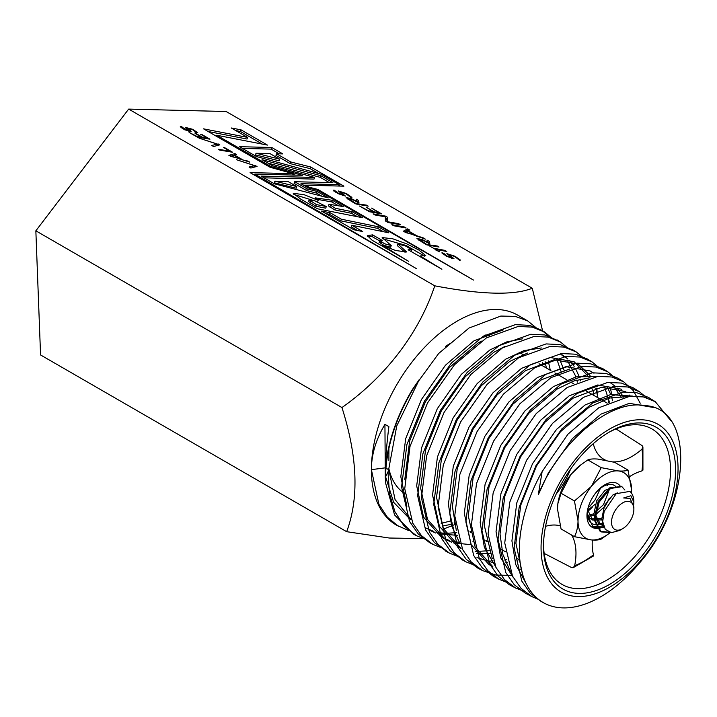 <?xml version="1.0" encoding="UTF-8"?>
<svg xmlns="http://www.w3.org/2000/svg" width="717" height="717" viewBox="0 0 717 717"><rect width="100%" height="100%" fill="white"/><g stroke="black" fill="none" stroke-linecap="round" stroke-linejoin="round"><path stroke-width="1.08" d="M542.608 363.465A121.245 69.997 120 0 0 542.536 362.488M527.649 320.884L517.737 315.157A121.245 69.997 120 0 0 424.303 347.646A121.245 69.997 120 0 0 371.388 469.653A121.245 69.997 120 0 0 396.492 525.158L408.896 530.652M542.617 330.878L532.265 288.243C514.008 295.556 481.51 294.75 434.753 285.823C419.346 332.464 385.845 376.649 341.955 407.552C357.577 456.801 359.145 498.181 346.67 531.691L389.331 538.028L423.191 538.592M385.396 467.825L371.388 469.653C371.451 454.497 375.968 439.404 384.939 424.365L388.901 426.651C386.705 443.662 385.486 459.238 385.262 473.399L385.262 477.576M536.881 328.368L527.631 320.875L515.263 316.376L500.816 316.063L469.017 328.036L438.652 353.499L412.535 389.34A121.245 69.997 120 0 0 385.262 473.399L384.939 424.365M371.388 469.653L378.899 504.329L387.413 517.271L398.455 526.287M443.581 529.012L455.394 524.342M412.535 389.34L419.382 379.392A120.635 69.648 120 0 0 385.8 483.778L385.253 477.603M419.382 379.392L396.752 425.934L388.049 472.879L389.537 493.87L394.977 511.866L404.065 526.009L416.478 535.733L425.235 539.22M551.982 338.092L544.678 332.079L532.337 327.122L518.185 326.459L486.413 337.904L454.47 364.756L427.52 402.936L409.999 446.485L404.747 488.725L412.777 523.168L421.497 535.689L432.987 544.445L441.753 547.922M567.774 348.032L560.479 342.027L548.245 337.107L534.138 336.434L502.563 347.817L470.818 374.525L444.047 412.481L426.615 455.806L421.417 497.795L429.402 531.996L438.123 544.499L449.496 553.157L458.262 556.625M597.476 395.103L596.75 388.13M583.566 357.989L576.28 351.966L564.127 347.082L550.064 346.419L518.687 357.756L487.175 384.276L460.592 421.954L443.267 465.019L438.087 506.82L446.037 540.851L454.65 553.219L466.014 561.868L474.779 565.337M611.834 394.395L609.997 386.974M599.367 367.938L592.081 361.915L579.963 357.048L566.063 356.394L534.846 367.678L503.495 394.081L477.083 431.553L459.893 474.322L454.748 515.81L462.644 549.634L471.239 561.985L482.523 570.58L496.003 575.079L511.32 575.401M615.159 377.886L607.882 371.854L595.899 367.032L582.025 366.378L551.041 377.572L519.897 403.779L493.628 441.054L476.509 483.634L471.419 524.916L479.288 558.516L487.847 570.777L499.032 579.291L507.806 582.751M640.227 403.232L633.353 390.657L623.673 381.803L611.726 376.999L597.96 376.362L567.138 387.521L536.208 413.592L510.146 450.59L493.162 492.848L488.08 533.887L495.904 567.335L504.374 579.488L515.541 588.003L524.324 591.453M646.752 397.792L639.474 391.742L627.617 386.974L613.958 386.338L583.351 397.397L552.574 423.335L526.637 460.18L509.769 502.205L504.75 542.957L512.53 576.163L520.999 588.307L532.059 596.705L538.682 599.511M670.628 420.404L655.275 401.69L643.373 396.922L629.562 396.358L598.776 407.767L567.963 434.17L542.142 471.598A114.926 66.349 120 0 0 544.427 603.239A114.926 66.349 120 0 0 638.551 564.073C691.797 504.338 695.454 407.704 644.762 405.589C610.346 398.975 559.61 441.448 538.324 494.658L542.142 471.598M544.427 603.239L541.254 601.563L530.221 593.165L521.815 581.084L514.107 547.994L519.153 507.403L535.993 465.566L561.841 428.909L592.538 403.079L623.091 392.056L636.696 392.692L648.562 397.46L651.816 399.772M528.779 594.787L525.328 593.156L514.232 584.705L505.781 572.56L498.028 539.274L503.11 498.44L520.058 456.362L546.067 419.499L576.943 393.516L607.693 382.43L621.379 383.066L633.317 387.87L636.311 389.967M512.547 586.255L509.393 584.758L498.234 576.253L489.765 564.082L481.958 530.607L487.067 489.487L504.15 447.103L530.329 410.034L561.366 383.945L592.26 372.804L606.116 373.458L618.081 378.28L620.823 380.189M496.298 577.714L493.466 576.351L482.281 567.846L473.713 555.541L465.871 521.895L471.015 480.587L488.178 437.97L514.546 400.633L545.807 374.364L576.898 363.169L590.79 363.833L602.836 368.681L605.3 370.384M480.094 569.19L477.54 567.954L466.247 559.341L457.67 547.017L449.792 513.121L454.99 471.562L472.261 428.739L498.736 391.24L530.159 364.836L561.474 353.544L575.437 354.198L587.59 359.092L589.795 360.588M608.437 398.374L608.778 402.407M463.854 560.649L450.285 550.916L441.645 538.521L433.722 504.481L438.938 462.644L456.335 419.517L483.016 381.776L514.618 355.238L546.076 343.918L560.183 344.59L574.254 350.783M447.605 552.099L434.287 542.464L425.593 529.953L417.635 495.716L422.896 453.7L440.372 410.366L467.188 372.41L499.032 345.675L530.697 334.283L544.812 334.956L558.767 341.014M432.987 544.445L429.752 542.733L418.271 533.986L409.577 521.483L401.556 486.942L406.889 444.621L424.482 401.081L451.45 362.954L483.455 336.094L515.308 324.658L529.496 325.339L541.864 330.313L550.351 337.608M416.478 535.733L413.826 534.335L394.601 514.967L385.8 483.778M641.536 559.636A96.858 55.926 120 0 0 676.032 450.76A96.858 55.926 120 0 0 609.558 429.08A96.858 55.926 120 0 0 543.074 565.57A96.858 55.926 120 0 0 641.536 559.636M609.558 431.921A93.38 53.918 120 0 0 609.549 431.921A93.38 53.918 120 0 0 543.522 546.291A93.38 53.918 120 0 0 609.558 584.418A93.38 53.918 120 0 0 675.584 470.047A93.38 53.918 120 0 0 609.558 431.921M543.531 544.803A89.795 51.839 120 0 0 562.119 584.463A89.795 51.839 120 0 0 651.914 532.623A89.795 51.839 120 0 0 651.905 428.936A89.795 51.839 120 0 0 608.267 432.674M450.742 343.165A89.795 51.839 120 0 0 445.642 346.347M388.901 468.801A89.795 51.839 120 0 0 405.033 493.753M489.603 336.067A89.795 51.839 120 0 0 485.068 334.982M633.873 502.124A24.781 14.304 120 0 0 633.873 501.972A24.781 14.304 120 0 0 629.858 491.405L616.208 493.672L604.162 511.355L602.701 521.573L605.273 529.361L611.404 532.659L619.569 530.463L622.697 528.662A15.801 9.124 120 0 0 633.577 512.395A15.801 9.124 120 0 0 633.873 509.303A15.801 9.124 120 0 0 622.697 502.85A15.801 9.124 120 0 0 611.52 522.209A15.801 9.124 120 0 0 622.697 528.662M586.99 514.277L593.156 527.318L604.207 527.676M624.901 490.043L621.908 486.682L610.508 488.483L599.107 502.142L594.967 519.986L601.088 531.897L611.045 532.623M633.694 504.562L633.873 502.294L630.924 495.734L623.638 497.965L629.992 498.369L633.873 506.937L633.873 509.303M589.625 506.569L595.119 499.839L600.326 488.519M593.156 527.318L592.161 526.744L603.831 526.87M621.397 486.422L609.522 487.91L598.121 501.568L593.981 519.413L600.102 531.324L609.325 532.247M388.901 469.85L395.058 499.579L411.02 519.395M442.255 526.09L451.208 524.333M454.39 523.401L455.25 523.123M550.298 370.277L548.245 360.839M481.349 341.122L477.952 343.111L449.425 367.507L425.387 401.843L409.658 440.964L404.791 479.494M429.358 530.096L435.604 533.018M437.827 533.762L457.392 535.339M470.262 532.57L471.517 532.157M564.378 370.895L559.654 359.405M505.019 346.392L493.825 352.28L465.297 376.676L441.26 411.002L425.531 450.133L420.655 488.178L427.511 519.449L445.23 539.265L451.477 542.186M453.7 542.921L471.194 544.696M486.135 541.729L487.39 541.317M580.465 380.844L579.99 379.168M579.031 376.246L575.527 368.565M574.165 366.342L569.558 360.579M567.846 358.948L562.253 354.897M527.497 353.042L509.697 361.44L481.17 385.836L457.132 420.171L441.403 459.292L436.528 497.338L443.384 528.608L461.103 548.424L457.132 546.139L439.422 526.323L432.557 495.053L437.433 456.998L453.162 417.877L477.199 383.55L505.727 359.154L524.01 350.595L541.407 347.969M476.635 553.605L490.769 553.47M502.008 550.898L503.262 550.486M597.915 397.765L595.863 388.327M590.037 375.511L578.126 364.057L554.098 359.773L525.57 370.608L497.042 395.004L473.005 429.331L457.276 468.461L452.4 506.507L456.326 530.472M476.975 557.593L493.888 562.926M505.745 562.746L507.457 562.513M517.88 560.058L519.135 559.645M612.614 400.758L611.735 397.496M610.776 394.574L607.272 386.893M569.782 368.959L541.443 379.768L512.915 404.164L488.877 438.499L473.148 477.621L468.273 515.666L475.138 546.937L492.848 566.753L488.877 564.467L471.168 544.651L464.302 513.381L469.178 475.326L484.916 436.205L508.945 401.878L537.472 377.483L566 366.647L590.037 370.931L593.999 373.225M623.817 397.29L617.176 388.076M615.473 386.445L609.871 382.385M589.957 377.76L573.932 380.933L557.315 388.937L528.788 413.333L504.75 447.659L489.021 486.789L484.145 524.835L492.256 558.543M625.744 391.554L601.715 387.261L573.188 398.096L544.66 422.492L520.623 456.828L504.893 495.949L500.018 533.995L502.904 554.519L510.396 571.494M628.917 396.429L609.692 398.016L589.06 407.265L560.533 431.661L536.495 465.987L520.766 505.118L515.89 543.163L522.433 573.761M388.175 469.429L385.97 468.156M385.621 476.823L388.085 471.598L385.621 476.823L393.642 502.321L409.515 518.642L411.092 519.556M441.17 523.374L451.674 520.703M546.336 367.982L545.117 361.664M503.173 329.91L473.982 340.826L445.454 365.222L421.417 399.548L405.688 438.67L400.812 476.724L406.88 506.274M425.387 527.811L433.857 531.467M436.142 532.095L443.411 533.242M445.983 533.376L456.747 532.588M561.303 372.195L556.948 359.504M522.451 338.818L506.444 341.991L489.854 349.986L461.327 374.382L437.289 408.717L421.56 447.838L416.685 485.884L423.55 517.154L441.26 536.97L445.23 539.265M443.276 538.064L449.729 540.636M452.015 541.254L459.543 542.428M472.924 541.702L473.426 541.613M577.346 382.161L576.862 380.001M576.02 376.873L567.21 360.059M563.885 356.663L560.228 353.822M475.156 551.57L490.096 550.629M593.954 395.479L592.735 389.161M587.429 375.439L574.165 361.771L550.127 357.478L521.6 368.314L493.072 392.71L469.035 427.045L453.305 466.167L448.43 504.212L451.585 525.686L459.803 543.154M491.028 560.739L493.072 560.855M504.669 560.031L506.776 559.636M609.414 402.12L604.565 386.992M520.542 569.199L521.268 569.065M621.254 397.89L614.827 387.556M596.822 376.488L576.092 376.855L553.345 386.642L524.817 411.038L500.789 445.374L485.059 484.495L480.175 522.541L484.342 547.232L495.268 566.045M630.324 396.286L629.078 394.95M621.782 389.259L597.745 384.975L569.217 395.811L540.69 420.207L516.661 454.533L500.932 493.654L496.047 531.709L500.735 557.844L513.014 577.095M632.779 396.116L610.418 394.637L585.09 404.971L556.562 429.366L532.534 463.702L516.805 502.823L511.92 540.869L515.81 564.709L525.973 583.217M653.268 407.444L629.311 403.321L600.963 414.139L572.435 438.535L548.406 472.862L538.324 494.658M587.68 515.442L593.147 513.972L603.49 504.669L608.357 492.203L608.41 490.58M587.734 515.944L590.736 518.911L601.088 518.552L602.818 517.611M611.045 488.143L605.049 490.294L596.687 500.744L593.81 514.349L598.677 523.491L603.114 524.62M617.346 492.875L612.99 494.873L604.628 505.324L601.742 518.938L602.97 523.93M629.992 498.369L623.638 497.965M587.823 510.217L595.289 504.159M587.815 516.5L595.128 515.12L605.48 505.817L609.307 498.198M607.46 485.355L606.546 484.952M587.815 510.271L592.726 520.049L602.674 519.888M606.304 491.979L598.677 501.891L595.791 515.496L600.658 524.638L603.382 525.615M346.67 531.691L40.564 354.96L35.85 230.82L128.648 109.092L226.151 111.52L532.265 288.243M341.955 407.552L35.85 230.82M434.753 285.823L128.648 109.092M459.472 260.208L460.502 260.11L455.008 256.265L446.87 253.63L451.737 257.69L447.256 256.148L444.737 253.961L441.824 252.895L446.637 256.345L454.049 258.801L449.398 254.84L454.623 256.462L459.472 260.208M181.392 126.604L180.272 126.721L184.61 129.768L191.116 131.543L187.827 128.424L192.47 129.607L195.553 131.838L194.836 131.946L196.458 132.878L197.749 132.753L192.748 129.32L185.586 127.447L189.055 130.584L182.396 127.698L183.023 127.545L181.392 126.604L180.998 127.725M219.787 144.852L199.03 138.13L217.296 144.135L211.739 145.461L213.549 146.51L219.787 144.852M209.964 139.179L201.576 134.339L200.473 134.187L207.231 138.085L202.615 137.341L196.082 133.568L195.078 133.443L201.468 137.126L196.915 136.4L189.091 132.394L197.256 137.108L209.964 139.179M406.127 228.015L404.316 226.975L391.858 224.699L393.669 225.747L406.127 228.015M416.774 235.776L408.242 230.847L409.568 230.005L407.606 228.875L403.241 231.277L425.414 239.155L423.236 237.892L416.774 235.776L416.613 236.216M435.362 249.328L446.781 251.488L444.827 250.358L433.4 248.199L429.483 245.94L439.718 251.846L435.219 249.731M426.113 243.986L419.042 239.433L424.581 241.082L429.886 243.959L429.187 241.324L427 240.07L427.493 242.167L421.972 239.46L416.944 238.465L422.232 242.238L426.812 244.882L439.046 247.024L437.307 246.021L425.961 244.389M335.466 208.324L329.04 204.273L343.282 206.559L332.455 200.303L315.247 197.856L318.196 200.357L304.268 194.755L293.226 193.285L300.62 199.048L317.47 208.772L362.677 217.753L352.146 211.676L335.466 208.324L334.875 209.956L328.449 205.913L329.04 204.273M307.235 188.947L294.678 181.715L332.903 182.665L320.893 175.728L262.055 159.694L272.585 165.779L314.593 177.449L261.006 176.104L274.306 183.776L328.287 197.892L317.165 191.475L307.235 188.947L306.643 190.579L294.087 183.355L294.678 181.715M362.793 231.591L351.823 225.255L388.757 232.81L378.262 226.751L341.337 219.205L330.071 212.698L321.458 211.076L353.786 229.736L362.793 231.591M408.116 249.758L441.887 269.251L420.171 255.942L425.764 255.655L418.88 250.045L406.772 243.87L392.728 238.788L382.161 237.569L391.231 245.59L384.518 243.744L379.741 240.607L382.681 240.697L372.589 234.88L367.31 235.606L372.159 240.276L408.582 261.302L382.143 245.259L395.721 250.529L406.629 251.972L397.908 243.977L405.795 246.11L411.701 249.758L408.116 249.758M232.649 152.273L224.555 147.603L223.444 147.451L229.915 151.179L218.344 149.279L219.787 150.113L232.649 152.273M241.763 159.255L234.674 155.159L236.529 154.513L234.907 153.572L228.884 155.365L249.749 162.15L247.948 161.101L241.611 159.676M257.098 166.389L236.341 159.667L254.607 165.672L249.05 167.007L250.86 168.047L257.098 166.389M256.462 156.539L320.992 174.159L339.168 184.654L300.952 183.704L308.292 187.944L317.604 190.319L473.489 280.078L317.846 189.422L309.135 187.2L305.684 185.21L343.909 186.16L310.703 166.989L290.815 161.988L276.556 153.752L282.839 153.904L271.725 147.487L239.397 146.68L256.462 156.539M387.772 221.768L387.359 217.179L385.549 216.14L373.091 213.872L375.054 215.001L385.298 216.803L385.396 220.97L388.094 222.53L400.4 224.708L398.589 223.668L387.772 221.768L387.601 222.243M359.54 206.039L369.398 211.739L381.632 213.872L371.621 208.1L378.639 212.599L374.283 211.856L366.378 207.294L373.055 211.578L368.699 210.843L359.54 206.039M350.855 197.498L351.922 197.399L346.41 193.554L338.254 190.928L343.12 194.979L338.657 193.456L336.121 191.251L333.226 190.157L337.985 193.617L345.469 196.091L340.772 192.102L346.042 193.778L350.855 197.498M355.282 203.099L348.211 198.528L353.768 200.204L359.065 203.072L358.366 200.437L356.179 199.183L356.672 201.271L351.178 198.582L346.114 197.56L351.411 201.352L355.99 203.995L368.224 206.137L366.486 205.134L355.139 203.503M254.831 174.114L302.341 175.289L271.062 166.595L216.758 135.244L267.45 145.094L241.037 129.849L231.268 127.967L247.598 137.395L203.565 128.854L270.085 167.267L293.145 173.675L250.09 172.609L416.514 268.687L254.831 174.114L254.463 175.127M188.688 130.064L190.614 130.772M388.901 448.385L388.901 460.511M270.757 167.446L271.062 166.595M295.225 175.109L292.868 174.455M216.391 136.266L216.758 135.244M262.288 144.09L240.455 131.489L241.037 129.849M240.455 131.489L235.821 130.593M208.136 131.498L247.015 139.035L247.598 137.395M292.653 175.047L293.145 173.675M254.741 174.374L253.083 174.33M357.846 202.346L358.366 200.437M357.774 202.077L356.627 201.414M366.253 205.788L366.486 205.134M333.755 191L334.086 190.077M378.379 213.308L378.639 212.599M374.032 212.546L374.283 211.856M372.786 212.331L373.055 211.578M387.055 221.929L386.777 218.819L387.359 217.179M385.298 216.848L385.549 216.14M386.777 218.819L385.325 217.986M398.347 224.349L398.589 223.668M338.675 186.035L339.168 184.654M305.594 185.479L303.936 185.434M317.532 190.301L317.846 189.422M308.821 188.078L309.135 187.2M305.325 186.232L305.684 185.21M318.536 173.487L310.111 168.629L310.703 166.989M340.333 186.07L338.953 185.273M310.111 168.629L290.233 163.628L290.815 161.988M290.233 163.628L275.964 155.392L276.556 153.752M279.263 153.814L271.134 149.127L271.725 147.487M271.134 149.127L242.382 148.41M256.05 153.241L255.458 154.881L279.065 160.814L279.657 159.174L269.968 153.59L256.05 153.241L279.657 159.174M255.082 166.927L255.584 165.51M254.634 167.043L254.168 166.9M254.06 167.195L254.607 165.672M234.593 155.374L234.907 153.572M234.316 155.213L233.661 155.41M231.098 156.172L230.578 156.324M247.786 161.549L247.948 161.101M230.999 156.449L239.81 158.636L234.047 155.311L231.143 156.055M239.657 159.084L239.81 158.636M229.7 151.78L229.915 151.179M419.938 256.587L420.171 255.942M424.724 256.202L406.073 245.465L382.779 238.806M391.231 245.59L390.648 247.231L383.936 245.384L379.159 242.247L381.587 242.247M379.634 240.921L372.006 236.52L372.589 234.88M372.006 236.52L367.498 236.61M381.91 245.904L382.143 245.259M405.114 252.339L397.326 245.617L397.908 243.977M411.701 249.758L411.074 251.47M357.469 230.498L351.24 226.895L351.823 225.255M383.452 231.725L377.68 228.391L378.262 226.751M377.68 228.391L340.745 220.845L341.337 219.205M340.745 220.845L329.479 214.338L330.071 212.698M329.479 214.338L325.957 213.675M329.318 182.575L320.302 177.368L320.893 175.728M320.302 177.368L267.961 163.109M263.999 177.834L314.01 179.089L314.593 177.449M322.023 196.261L316.582 193.115L317.165 191.475M316.582 193.115L306.643 190.579M274.88 181.177L274.297 182.817L296.184 188.204L296.775 186.563L288.019 181.509L274.88 181.177L296.775 186.563M338.621 205.842L331.872 201.943L332.455 200.303M331.872 201.943L316.457 199.209M317.649 201.88L318.196 200.357M316.448 201.405L293.898 194.477M357.451 216.713L351.563 213.316L352.146 211.676M351.563 213.316L334.875 209.956M309.161 199.864L308.579 201.504L315.758 206.2L325.715 208.181L326.298 206.541L314.62 200.76L309.161 199.864L316.349 204.56L326.298 206.541M315.758 206.2L316.349 204.56M310.291 203.045L310.882 201.405M428.667 243.242L429.187 241.324M428.596 242.964L427.449 242.301M437.074 246.675L437.307 246.021M444.567 251.075L444.827 250.358M408.134 231.152L407.023 230.515L407.606 228.875M407.023 230.515L404.415 231.95M423.066 238.367L423.236 237.892M405.553 232.523L414.704 235.051L407.758 231.044L405.697 232.111M414.534 235.517L414.704 235.051M404.074 227.639L404.316 226.975M207.016 138.695L207.231 138.085M202.4 137.942L202.615 137.341M201.244 137.754L201.468 137.126M217.771 145.39L218.273 143.974M217.332 145.506L216.857 145.363M216.749 145.659L217.296 144.135M442.38 253.701L442.703 252.787M587.698 511.311A22.093 12.754 120 0 0 592.421 507.027M602.8 522.774A22.093 12.754 -60 0 1 592.161 523.634A22.093 12.754 -60 0 1 587.582 513.524A22.093 12.754 -60 0 1 590.441 501.47M594.196 494.972A22.093 12.754 -60 0 1 614.254 485.373A22.093 12.754 -60 0 1 615.374 486.162M628.011 470.047C626.013 470.97 622.741 471.257 618.197 470.917A37.876 21.868 -60 0 1 631.587 489.962A37.876 21.868 -60 0 1 631.453 493.117L631.587 489.962L628.011 470.047L614.621 462.322L597.664 459.059C593.129 458.719 589.858 459.005 587.841 459.929L580.725 464.939L570.884 474.52L561.061 493.242L574.451 500.977L591.417 486.377A37.876 21.868 -60 0 1 618.197 470.917L601.231 467.654L587.841 459.929M601.231 467.654L591.417 486.377A37.876 21.868 -60 0 0 578.027 520.892L574.451 500.977M574.451 536.683L591.417 539.937A37.876 21.868 -60 0 1 578.027 520.892C577.902 527.022 576.71 532.283 574.451 536.683L561.061 528.949L557.494 509.034L557.853 503.719L561.061 493.242M591.417 539.937C595.944 540.286 599.224 540 601.231 539.076L609.513 533.152A37.876 21.868 -60 0 1 591.417 539.937M557.88 503.549A37.876 21.868 -60 0 1 557.907 503.352A37.876 21.868 -60 0 1 570.884 474.52A37.876 21.868 120 0 1 579.56 465.853L580.725 464.939M603.732 526.628A25.247 14.582 -60 0 1 592.179 527.291A25.247 14.582 -60 0 1 586.954 515.738A25.247 14.582 -60 0 1 597.969 490.32A25.247 14.582 -60 0 1 617.427 483.563A25.247 14.582 -60 0 1 620.097 485.965M610.31 532.507A37.876 21.868 -60 0 1 609.513 533.152M617.409 483.554A25.247 14.582 -60 0 1 620.08 485.956M603.723 526.592A25.247 14.582 -60 0 1 592.161 527.282M556.249 493.95A56.123 32.399 120 0 0 570.589 469.106M544.167 553.399L571.682 567.631L573.197 567.676L574.676 565.704A56.123 32.399 120 0 0 571.682 535.079M560.156 525.848A56.123 32.399 120 0 0 545.556 526.332M616.028 428.927L642.118 445.642L642.916 446.924L642.934 470.155L641.939 470.917A56.123 32.399 120 0 0 629.786 476.5M592.332 540.009A56.123 32.399 120 0 0 593.488 554.841L593.326 556.078L573.197 567.676M593.282 443.662A56.123 32.399 120 0 0 603.813 459.283A56.123 32.399 120 0 0 605.892 460.323M612.856 461.882A56.123 32.399 120 0 0 641.939 449.192L642.916 446.924M329.811 207.034L330.403 205.403M574.676 565.704A82.903 47.869 120 0 0 593.488 554.841M641.939 470.917A82.903 47.869 120 0 0 641.939 449.192M655.275 401.69L648.562 397.46M639.474 391.742L633.317 387.87M623.673 381.803L618.081 378.28M607.882 371.854L602.836 368.681M592.081 361.915L587.59 359.092M576.28 351.966L572.354 349.502M560.479 342.027L557.109 339.903M544.678 332.079L541.864 330.313M532.059 596.705L525.328 593.156M515.55 588.003L509.402 584.758M499.032 579.291L493.466 576.351M482.523 570.58L477.54 567.945M466.014 561.868L461.614 559.547M449.496 553.157L445.687 551.14M454.112 522.11L455.214 522.747M469.985 531.27L471.947 532.408M485.857 540.439L488.689 542.07M501.73 549.598L505.44 551.74M517.602 558.767L519.852 560.067M519.198 352.316L523.715 354.924M539.041 363.77L550.943 370.644M554.913 372.939L566.815 379.813M570.786 382.107L573.806 383.846M586.658 391.267L607.227 403.142M600.102 531.333L601.097 531.897M620.913 486.108L621.908 486.682M592.726 520.049L590.736 518.911M600.658 524.638L598.677 523.491M347.96 199.236L348.211 198.528M342.86 195.705L343.12 194.979M335.359 192.165L335.646 191.376M340.503 192.864L340.772 192.102M379.159 242.247L379.741 240.607M418.791 240.132L419.042 239.433M187.549 129.194L187.827 128.424M188.777 131.363L189.055 130.584M182.109 128.468L182.396 127.698M451.477 258.425L451.737 257.69M443.984 254.876L444.262 254.087M449.129 255.584L449.398 254.84"/></g></svg>

